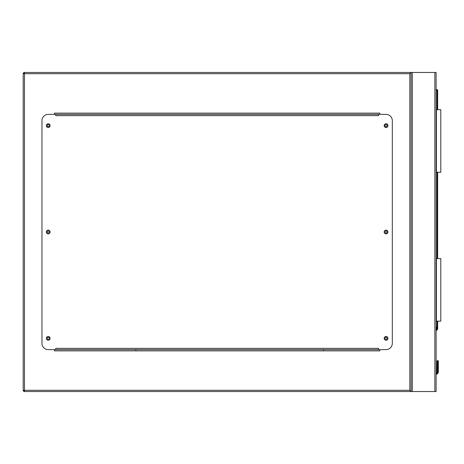 <?xml version="1.0" encoding="UTF-8"?>
<svg xmlns="http://www.w3.org/2000/svg" width="464" height="464" viewBox="0 0 464 464"><rect width="100%" height="100%" fill="white"/><g stroke="black" fill="none" stroke-linecap="round" stroke-linejoin="round"><path stroke-width="0.7" d="M135.813 349.618L135.813 350.865M323.495 350.865L323.495 349.618M409.834 73.718L24.453 73.718L24.453 72.465L436.108 72.465L436.108 391.535L24.453 391.535L24.453 390.282L409.834 390.282L409.834 73.718L411.081 72.465L411.081 391.535L409.834 390.282M387.092 338.355A1.032 1.032 0 0 0 386.06 337.322A1.032 1.032 0 0 0 385.027 338.355A1.032 1.032 0 0 0 386.06 339.387A1.032 1.032 0 0 0 387.092 338.355M387.092 232A1.032 1.032 0 0 0 386.06 230.968A1.032 1.032 0 0 0 385.027 232A1.032 1.032 0 0 0 386.06 233.032A1.032 1.032 0 0 0 387.092 232M387.092 125.645A1.032 1.032 0 0 0 386.06 124.613A1.032 1.032 0 0 0 385.027 125.645A1.032 1.032 0 0 0 386.06 126.678A1.032 1.032 0 0 0 387.092 125.645M49.259 125.645A1.032 1.032 0 0 0 48.227 124.613A1.032 1.032 0 0 0 47.195 125.645A1.032 1.032 0 0 0 48.227 126.678A1.032 1.032 0 0 0 49.259 125.645M49.259 232A1.032 1.032 0 0 0 48.227 230.968A1.032 1.032 0 0 0 47.195 232A1.032 1.032 0 0 0 48.227 233.032A1.032 1.032 0 0 0 49.259 232M49.259 338.355A1.032 1.032 0 0 0 48.227 337.322A1.032 1.032 0 0 0 47.195 338.355A1.032 1.032 0 0 0 48.227 339.387A1.032 1.032 0 0 0 49.259 338.355M24.453 391.535A1.253 1.253 0 0 1 23.2 390.282A1.253 1.253 0 0 0 24.453 391.535L23.2 390.282L23.2 73.718L24.453 72.465A1.253 1.253 0 0 0 23.2 73.718A1.253 1.253 0 0 1 24.453 72.465M411.081 72.465L411.081 391.535M379.801 114.382L379.801 113.135L54.479 113.135L54.479 114.382M54.479 349.618L54.479 350.865L379.801 350.865L379.801 349.618M50.1 338.355A1.879 1.879 0 0 0 48.227 336.475A1.879 1.879 0 0 0 46.348 338.355A1.879 1.879 0 0 0 48.227 340.234A1.879 1.879 0 0 0 50.1 338.355M50.1 232A1.879 1.879 0 0 0 48.227 230.121A1.879 1.879 0 0 0 46.348 232A1.879 1.879 0 0 0 48.227 233.879A1.879 1.879 0 0 0 50.1 232M50.1 125.645A1.879 1.879 0 0 0 48.227 123.766A1.879 1.879 0 0 0 46.348 125.645A1.879 1.879 0 0 0 48.227 127.525A1.879 1.879 0 0 0 50.1 125.645M387.933 125.645A1.879 1.879 0 0 0 386.06 123.766A1.879 1.879 0 0 0 384.18 125.645A1.879 1.879 0 0 0 386.06 127.525A1.879 1.879 0 0 0 387.933 125.645M387.933 232A1.879 1.879 0 0 0 386.06 230.121A1.879 1.879 0 0 0 384.18 232A1.879 1.879 0 0 0 386.06 233.879A1.879 1.879 0 0 0 387.933 232M387.933 338.355A1.879 1.879 0 0 0 386.06 336.475A1.879 1.879 0 0 0 384.18 338.355A1.879 1.879 0 0 0 386.06 340.234A1.879 1.879 0 0 0 387.933 338.355M378.549 114.382L378.549 115.635L55.732 115.635L55.732 114.382L48.227 114.382A6.258 6.258 0 0 0 41.969 120.64L41.969 343.36A6.258 6.258 0 0 0 48.227 349.618L55.732 349.618L55.732 348.365L378.549 348.365L378.549 349.618L386.06 349.618A6.258 6.258 0 0 0 392.312 343.36L392.312 120.64A6.258 6.258 0 0 0 386.06 114.382L55.732 114.382M378.549 349.618L55.732 349.618M436.108 326.934L436.612 327.01L436.108 330.374M438.138 360.725L437.674 360.534L438.329 361.189L437.674 360.534L438.329 361.189L437.674 360.534L437.013 361.189L438.329 361.189L437.674 360.534L437.013 361.189L436.92 372.296A1.189 1.189 0 0 1 436.108 372.981A1.189 1.189 0 0 0 436.92 372.296L437.013 361.189L437.674 360.534L437.013 361.189L436.92 372.296A1.189 1.189 0 0 1 436.108 372.981A1.189 1.189 0 0 0 436.92 372.296L437.013 368.561A0.626 0.441 180 0 1 437.639 368.114L437.703 360.748A0.626 0.441 -0 0 1 438.329 361.189L437.674 360.534L437.013 361.189L437.674 360.534L437.21 360.725M438.329 371.826L438.329 368.561L438.138 372.778A2.5 2.5 0 0 1 436.108 374.315A2.5 2.5 0 0 0 438.138 372.778L438.329 371.826L437.703 371.745L437.564 372.54L437.703 368.114A0.626 0.441 -0 0 1 438.329 368.561L438.329 361.189M436.108 89.674L437.047 89.674A0.626 0.626 0 0 1 437.674 90.3L437.674 109.69M437.674 172.254L437.674 258.587M437.674 321.152L437.674 328.964A0.626 0.626 0 0 1 437.488 329.405L436.108 330.786M437.703 360.748L437.639 371.745L437.494 372.54L436.92 372.296A1.189 1.189 0 0 1 436.108 372.981A1.189 1.189 0 0 0 436.92 372.296A1.189 1.189 0 0 1 436.108 372.981A1.189 1.189 0 0 0 436.92 372.296A1.189 1.189 0 0 1 436.108 372.981A1.189 1.189 0 0 0 436.92 372.296A1.189 1.189 0 0 1 436.108 372.981A1.189 1.189 0 0 0 436.92 372.296M438.138 372.778A2.5 2.5 0 0 1 436.108 374.315A2.5 2.5 0 0 0 438.138 372.778A2.5 2.5 0 0 1 436.108 374.315A2.5 2.5 0 0 0 438.138 372.778L437.564 372.54A1.879 1.879 0 0 1 436.108 373.682M437.639 360.748A0.626 0.441 180 0 0 437.013 361.189M437.639 371.745L437.013 371.826M437.488 329.405L437.047 328.964L437.047 321.152M436.421 321.152L436.421 258.587L440.8 258.587L440.8 321.152L436.108 321.152M436.421 258.587L436.108 258.587M436.421 109.69L440.8 109.69L440.8 172.254L436.421 172.254L436.421 109.69L436.108 109.69M436.421 172.254L436.108 172.254M434.855 72.465L434.855 391.535M412.334 72.465L412.334 391.535M23.2 73.718L24.453 73.718L24.453 390.282L23.2 390.282M436.108 373.619A1.815 1.815 0 0 0 437.494 372.54L437.564 372.54M436.189 329.817L437.047 328.964L437.674 328.964M437.047 258.587L437.047 172.254M437.047 109.69L437.047 90.3L436.108 90.3M437.047 89.674L437.047 90.3L437.674 90.3"/></g></svg>
